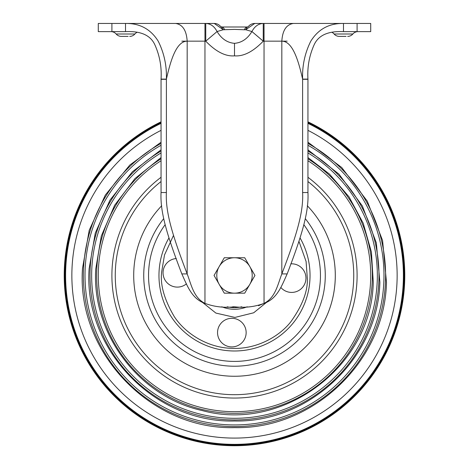 <?xml version="1.0" encoding="UTF-8"?>
<svg xmlns="http://www.w3.org/2000/svg" width="469" height="469" viewBox="0 0 469 469"><rect width="100%" height="100%" fill="white"/><g stroke="black" fill="none" stroke-linecap="round" stroke-linejoin="round"><path stroke-width="0.7" d="M244.372 29.776L245.686 29.74L251.917 31.529C247.509 38.804 241.699 42.738 234.5 43.33C227.301 42.738 221.491 38.804 217.083 31.529L223.314 29.74L234.5 29.383L244.372 29.776A8.172 3.94 -90 0 1 247.333 26.991L221.667 26.991L220.606 26.487L221.298 26.944M246.758 26.991L243.247 26.991M222.242 26.991L224.985 26.991M170.71 23.45L143.233 23.45M126.589 23.45L125.522 23.45L125.522 31.622C136.245 31.165 149.306 32.771 154.782 44.614C159.706 55.494 161.799 66.991 161.055 79.097L161.055 192.542C160.058 211.877 166.864 234.858 181.837 273.919C186.996 285.099 191.581 298.812 204.959 303.379C193.521 297.663 191.241 284.413 187.172 273.919C172.199 234.858 165.393 211.877 166.389 192.542L166.389 79.103C169.848 64.4 175.347 41.161 187.172 41.161L204.959 41.161L204.959 23.45L205.756 23.45C210.563 23.649 214.339 26.34 217.083 31.529L205.756 41.161C215.881 51.678 225.46 56.573 234.5 55.852C243.54 56.573 253.119 51.678 263.244 41.161L251.917 31.529C254.661 26.34 258.437 23.649 263.244 23.45L254.749 23.45L245.686 29.74L247.333 26.991M221.374 26.962L223.314 29.74L214.251 23.45L205.756 23.45L205.756 41.161L204.959 41.161L204.959 303.379C214.374 306.867 224.223 308.004 234.5 306.79L232.712 306.79M263.244 41.161L264.041 41.161L263.244 41.161L263.244 23.45L343.478 23.45C329.174 23.233 318.263 29.16 310.759 41.231C304.879 53.061 302.159 65.683 302.611 79.103C299.163 64.089 293.453 41.108 281.828 41.161C282.514 30.403 286.371 24.499 293.389 23.45M264.041 23.45L264.041 41.161L281.828 41.161L281.828 273.919L287.163 273.919C282.004 285.099 277.419 298.812 264.041 303.379C254.626 306.867 244.777 308.004 234.5 306.79M264.041 41.161L264.041 303.379C275.461 297.68 277.748 284.454 281.828 273.919C296.801 234.858 303.607 211.877 302.611 192.542L302.611 79.103L307.945 79.097L307.945 192.542C308.942 211.877 302.136 234.858 287.163 273.919M247.579 26.968L248.394 26.487L247.597 26.968M248.377 26.504L248.394 26.487A8.172 8.172 0 0 1 248.541 26.311A8.172 8.172 0 0 0 248.394 26.487C250.059 24.523 252.175 23.509 254.749 23.45L263.244 23.45M224.628 29.776A8.172 3.94 -90 0 0 221.667 26.991L232.067 26.991M234.482 26.991L236.945 26.991M238.85 26.991L243.986 26.991M111.903 23.45L98.279 23.45L98.279 31.622L111.903 31.622L111.903 23.45L125.522 23.45C139.826 23.233 150.737 29.16 158.241 41.231C164.121 53.061 166.841 65.683 166.389 79.103L161.055 79.097M125.522 31.622L111.903 31.622M125.522 23.45L204.959 23.45M175.611 23.45C182.629 24.499 186.486 30.403 187.172 41.161L181.837 41.161M187.172 41.161L187.172 273.919L181.837 273.919M205.756 23.45L214.251 23.45C216.825 23.503 218.941 24.517 220.606 26.487C218.941 24.517 216.825 23.503 214.251 23.45L205.756 23.45L214.251 23.45M130.974 23.45L125.54 23.45M137.177 32.267A6.812 6.812 -90 0 0 134.89 34.008L116.154 34.008A6.812 6.812 -89.5 0 0 121.33 36.389L128.125 36.389M124.221 36.389L122.925 36.389M116.154 34.008A6.812 6.812 -90 0 0 110.977 31.622A6.812 6.812 -90 0 1 116.154 34.008M129.714 36.389A6.812 6.812 0 0 0 134.89 34.008M343.478 31.622L343.478 23.45L370.721 23.45L370.721 31.622L343.478 31.622C332.756 31.165 319.694 32.771 314.218 44.614C309.294 55.494 307.201 66.991 307.945 79.097M264.041 303.379L258.495 305.694M343.46 23.45L338.026 23.45M358.023 31.622A6.812 6.812 -90 0 0 352.846 34.008L334.11 34.008A6.812 6.812 -89.5 0 0 339.286 36.389L346.075 36.389M343.554 36.389L342.78 36.389M342.171 36.389L340.875 36.389M334.11 34.008A6.812 6.812 -90 0 0 331.823 32.267A6.812 6.812 -90 0 1 334.11 34.008M347.67 36.389A6.812 6.812 0 0 0 352.846 34.008M335.194 280.134A100.806 100.806 0 0 1 229.822 376.15A100.806 100.806 0 0 1 161.711 205.727A100.806 100.806 0 0 0 229.822 376.15A100.806 100.806 0 0 0 307.289 205.727A100.806 100.806 0 0 1 335.194 280.134M290.798 263.836A14.305 14.305 0 0 1 305.94 278.774A14.305 14.305 0 0 1 280.825 287.462M186.469 283.821A14.305 14.305 0 0 1 163.048 272.999A14.305 14.305 0 0 1 176.297 258.536M231.182 346.896A14.305 14.305 0 0 1 217.557 331.946A14.305 14.305 0 0 1 232.507 318.322A14.305 14.305 0 0 1 246.131 333.271A14.305 14.305 0 0 1 231.182 346.896M161.055 121.834A170.276 170.276 0 0 0 226.597 445.55A170.276 170.276 0 0 0 307.945 121.834M307.945 122.462A169.714 169.714 0 0 1 226.627 444.987A169.714 169.714 0 0 1 161.055 122.462M161.055 123.013A169.215 169.215 0 0 0 226.65 444.495A169.215 169.215 0 0 0 307.945 123.013M385.448 282.467A151.112 151.112 0 0 1 227.488 426.409A151.112 151.112 0 0 1 161.055 143.397A151.112 151.112 0 0 0 227.488 426.409A151.112 151.112 0 0 0 307.945 143.397A151.112 151.112 0 0 1 385.448 282.467A151.112 151.112 0 0 0 307.945 143.397A151.112 151.112 0 0 1 227.488 426.409A151.112 151.112 0 0 1 161.055 143.397M307.945 145.267A149.476 149.476 0 0 1 227.565 424.773A149.476 149.476 0 0 1 161.055 145.267M307.945 152.935A142.852 142.852 0 0 1 227.87 418.155A142.852 142.852 0 0 1 161.055 152.935M307.945 160.726A136.227 136.227 0 0 1 228.18 411.536A136.227 136.227 0 0 1 161.055 160.726M161.055 177.294A122.597 122.597 0 0 0 228.813 397.923A122.597 122.597 0 0 0 307.945 177.294M244.947 292.779L249.836 284.314A17.711 17.711 0 0 1 219.164 284.314L224.276 293.166L244.724 293.166L249.836 284.314A17.711 17.711 0 0 0 249.836 266.603L244.724 257.751L234.5 257.751A17.711 17.711 0 0 1 249.836 266.603L254.948 275.455L249.836 266.603A17.711 17.711 0 0 1 249.836 284.314L254.948 275.455M214.052 275.455L219.164 284.314A17.711 17.711 0 0 1 219.164 266.603L214.052 275.455L214.274 275.842M234.5 257.751L224.276 257.751L219.164 266.603A17.711 17.711 0 0 1 234.5 257.751M244.724 293.166L244.279 293.166M224.721 293.166L224.276 293.166L221.608 288.546M214.274 275.069L219.164 266.603M224.053 258.138L224.276 257.751L244.724 257.751M234.5 55.852L234.5 43.33M302.611 192.542L307.945 192.542M302.611 79.302L307.945 79.302M166.389 79.302L161.055 79.302M161.055 192.542L166.389 192.542M357.097 23.45L357.097 31.622M281.828 41.161L287.163 41.161M163.622 218.753A90.769 90.769 0 0 0 230.291 366.125A90.769 90.769 0 0 0 305.378 218.753M304.018 224.903A85.956 85.956 0 0 1 230.514 361.318A85.956 85.956 0 0 1 164.982 224.903M300.096 238.012A75.527 75.527 0 0 1 230.994 350.906A75.527 75.527 0 0 1 168.904 238.012M298.929 241.271L306.081 261.456L307.359 278.844C307.74 291.548 302.206 305.894 290.757 321.881C278.85 337.006 255.834 349.751 231.117 348.315C206.372 347.453 184.639 332.632 174.187 316.464C164.261 299.492 160.081 284.695 161.641 272.073L164.508 254.96L173.413 235.608M241.828 306.79A32.179 32.179 0 0 1 227.172 306.79M221.796 306.785A33.809 33.809 0 0 0 247.204 306.785M201.922 301.925L215.875 313.075L234.94 317.431L253.688 312.794L267.078 301.925M161.055 123.359A168.904 168.904 0 0 0 226.662 444.178A168.904 168.904 0 0 0 307.945 123.359M161.055 130.353A162.632 162.632 0 0 0 226.955 437.917A162.632 162.632 0 0 0 307.945 130.353M378.829 282.162A144.487 144.487 0 0 1 227.799 419.79A144.487 144.487 0 0 1 90.171 268.755A144.487 144.487 0 0 0 227.799 419.79A144.487 144.487 0 0 0 307.945 151.03A144.487 144.487 0 0 1 378.829 282.162M372.21 281.851A137.863 137.863 0 0 1 228.104 413.171A137.863 137.863 0 0 1 96.79 269.059A137.863 137.863 0 0 0 228.104 413.171A137.863 137.863 0 0 0 307.945 158.792A137.863 137.863 0 0 1 372.21 281.851M161.055 181.526A119.232 119.232 0 0 0 228.966 394.564A119.232 119.232 0 0 0 307.945 181.526M161.055 158.792A137.863 137.863 0 0 0 96.79 269.059A137.863 137.863 0 0 1 161.055 158.792M161.055 151.03A144.487 144.487 0 0 0 90.171 268.755A144.487 144.487 0 0 1 161.055 151.03M161.055 142.201L129.796 165.053L105.32 195.051L89.21 230.261L82.503 268.397C76.3 352.16 150.678 429.997 234.606 427.617C313.298 429.452 384.727 361.224 386.497 282.52L382.581 240.474L367.268 201.131L341.731 167.503L307.945 142.201M161.055 149.816L132.369 171.777L109.981 200.122L95.266 233.111L89.122 268.708C83.183 348.807 154.313 423.267 234.606 420.992C309.868 422.745 378.184 357.489 379.878 282.209L376.343 242.895L362.379 205.979L339.005 174.169L307.945 149.816M161.055 157.555L134.955 178.572L114.653 205.229L101.322 235.971L95.74 269.013C91.514 333.699 138.853 396.657 202.168 410.551C283.229 432.817 372.146 365.961 373.26 281.904L371.413 252.017L363.211 223.221L349.024 196.851L329.519 174.128L307.945 157.555"/></g></svg>
